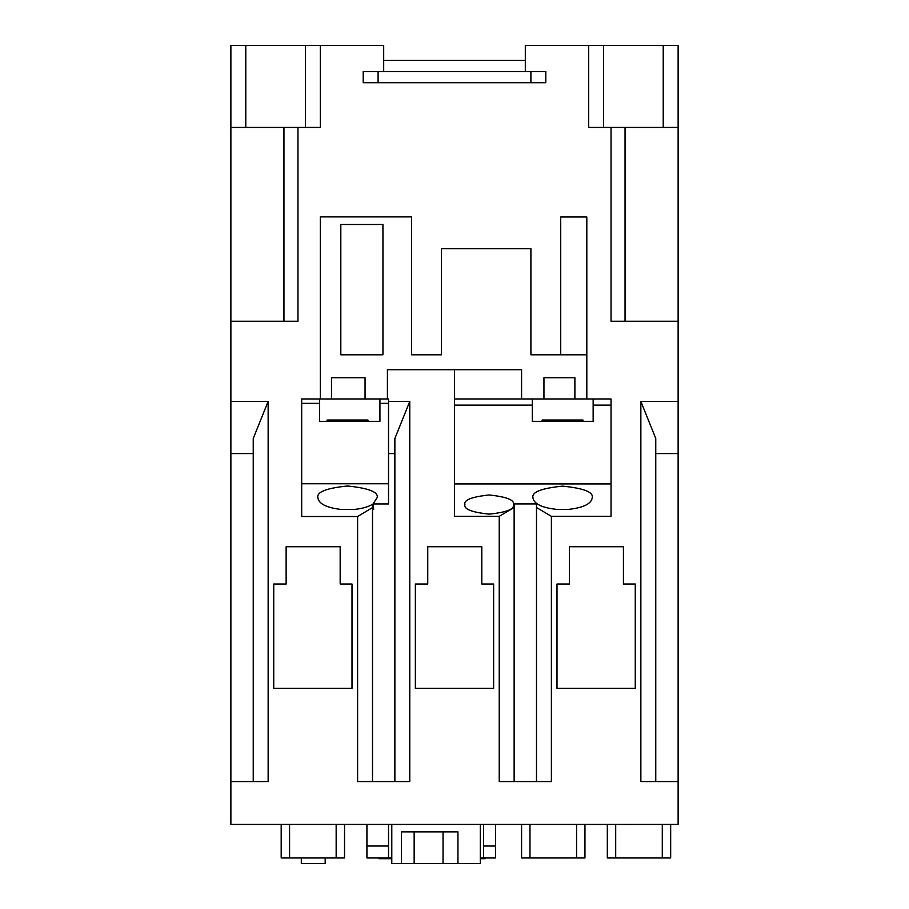 <?xml version="1.0" encoding="UTF-8"?>
<svg xmlns="http://www.w3.org/2000/svg" width="909" height="909" viewBox="0 0 909 909"><rect width="100%" height="100%" fill="white"/><g stroke="black" fill="none" stroke-linecap="round" stroke-linejoin="round"><path stroke-width="1.36" d="M525.311 65.948L525.311 63.335M513.392 504.563C514.767 509.085 506.688 512.278 489.167 514.142C471.635 512.278 463.556 509.085 464.931 504.563C463.556 500.03 471.635 496.837 489.167 494.985C506.688 496.837 514.767 500.03 513.392 504.563M542.048 421.344L542.173 420.026L582.999 420.026L583.124 421.344M567.693 509.472C583.305 507.858 591.509 503.859 592.282 497.484C593.35 492.008 583.453 488.224 562.591 486.133C541.719 488.224 531.822 492.008 532.89 497.484C533.663 503.859 541.866 507.858 557.478 509.472L567.693 509.472M368.065 421.344L367.94 420.026L327.126 420.026L326.99 421.344M373.054 503.95L377.235 497.462C378.292 491.928 368.384 488.11 347.533 485.997C326.672 488.11 316.775 491.928 317.832 497.462C318.491 503.677 326.274 507.688 341.182 509.472L353.885 509.472C361.782 508.733 367.997 507.006 372.508 504.313L372.508 509.472L373.633 509.472L373.054 503.95L388.529 503.95L388.529 483.758L301.686 483.758L301.686 398.96L320.32 398.96M678.125 127.442L663.218 127.442L663.218 45.45L678.125 45.45L678.125 824.418L230.875 824.418L230.875 45.45L383.689 45.45L383.689 71.538M480.304 857.96L495.496 857.96L495.496 846.029L483.577 846.029L483.577 824.418M388.529 824.418L388.529 846.029L366.918 846.029L366.918 857.96L391.79 857.96M525.311 71.538L525.311 45.45L663.218 45.45M363.191 71.538L545.809 71.538L545.809 82.719L363.191 82.719L363.191 71.538M230.875 321.252L297.959 321.252L297.959 127.442M230.875 781.558L268.144 781.558L268.144 401.392L230.875 401.392M640.856 401.392L640.856 781.558L655.764 781.558L655.764 438.502L640.856 401.392L678.125 401.392M678.125 321.252L611.041 321.252L611.041 127.442M454.5 483.929L611.041 483.929L611.041 516.346L551.399 516.346L551.399 781.558L499.223 781.558L499.223 516.346L454.5 516.346L454.5 369.713L387.416 369.713L521.584 369.713L521.584 398.971L454.5 398.971M557.001 584.021L557.001 688.374L635.266 688.374L635.266 584.021L623.426 584.021L623.426 546.741L569.386 546.741L569.386 584.021L557.001 584.021M415.368 584.021L415.368 688.374L493.632 688.374L493.632 584.021L481.804 584.021L481.804 546.741L427.753 546.741L427.753 584.021L415.368 584.021M273.734 688.374L351.999 688.374L351.999 584.021L340.171 584.021L340.171 546.741L286.13 546.741L286.13 584.021L273.734 584.021L273.734 688.374M301.686 483.758L301.686 516.517L357.601 516.517L357.601 781.558L409.777 781.558L409.777 401.392L388.529 401.392M536.492 507.506L551.399 516.346M499.223 516.346L514.13 507.506M514.13 781.558L514.13 503.916L536.492 503.916L536.492 781.558M611.041 483.929L611.041 398.971L593.145 398.971L593.145 421.344L532.31 421.344L532.31 398.971L521.584 398.971M365.054 398.96L331.501 398.96L331.501 377.712L365.054 377.712L365.054 398.96L379.928 398.96L379.928 421.344L319.582 421.344L319.582 403.357L301.686 403.357M388.529 483.758L388.529 398.96L379.928 398.96M319.582 403.357L319.582 398.96M388.529 403.357L379.928 403.357M593.145 398.971L586.816 398.971L586.816 216.99L560.728 216.99L560.728 354.805M574.886 398.971L543.946 398.971L543.946 377.712L574.886 377.712L574.886 398.971L586.816 398.971M611.041 405.13L593.145 405.13M532.31 405.13L454.5 405.13M586.816 354.805L530.901 354.805L530.901 248.68L441.456 248.68L441.456 354.805L411.641 354.805L411.641 216.899L320.32 216.899L320.32 398.971L331.501 398.96M366.918 846.029L366.918 824.418M344.545 824.418L344.545 857.96L281.188 857.96L281.188 824.418M584.953 824.486L584.953 857.96L521.584 857.96L521.584 824.486M670.672 824.418L670.672 857.96L607.314 857.96L607.314 824.486M495.496 846.029L495.496 824.418M320.32 45.45L320.32 127.442L230.875 127.442M663.218 127.442L588.68 127.442L588.68 45.45M253.236 781.558L253.236 438.502L268.144 401.392M253.236 453.568L230.875 453.568M394.87 781.558L394.87 438.502L409.777 401.392M372.508 781.558L372.508 509.472M394.87 453.568L388.529 453.568M678.125 781.558L655.764 781.558M678.125 453.568L655.764 453.568M357.601 516.517L372.508 507.586M289.573 857.96L289.573 824.418M336.16 857.96L336.16 824.418M529.97 857.96L529.97 824.486M576.567 857.96L576.567 824.486M615.7 857.96L615.7 824.418M662.286 857.96L662.286 824.418M388.529 846.029L388.529 857.96M483.577 857.96L483.577 846.029M480.304 824.418L480.304 863.55L391.79 863.55L391.79 824.418M401.483 863.55L401.483 831.871L457.943 831.871L457.943 863.55M443.035 863.55L443.035 831.871M414.152 863.55L414.152 831.871M325.172 857.96L325.172 863.55L301.311 863.55L301.311 857.96M340.818 354.805L340.818 224.489L382.939 224.489L382.939 354.805L340.818 354.805M387.416 398.96L387.416 369.713M532.31 398.971L543.946 398.971M379.019 857.96L379.019 858.71L391.79 858.71M387.541 858.71L387.541 857.96M385.109 858.71L385.109 857.96M480.304 858.71L485.19 858.71L485.19 857.96M485.088 858.71L485.088 857.96M481.531 858.71L481.531 857.96M519.584 824.418L543.23 824.418M549.013 824.418L569.079 824.418M576.113 824.418L585.476 824.418M594.168 824.486L610.564 824.418M623.267 824.486L626.949 824.418M626.949 824.486L637.323 824.418M625.051 127.442L625.051 321.252M283.949 321.252L283.949 127.442M305.413 127.442L305.413 45.45M245.782 127.442L245.782 45.45M603.587 127.442L603.587 45.45M378.099 71.538L378.099 82.719M530.901 71.538L530.901 82.719M525.311 60.346L383.689 60.346"/></g></svg>
